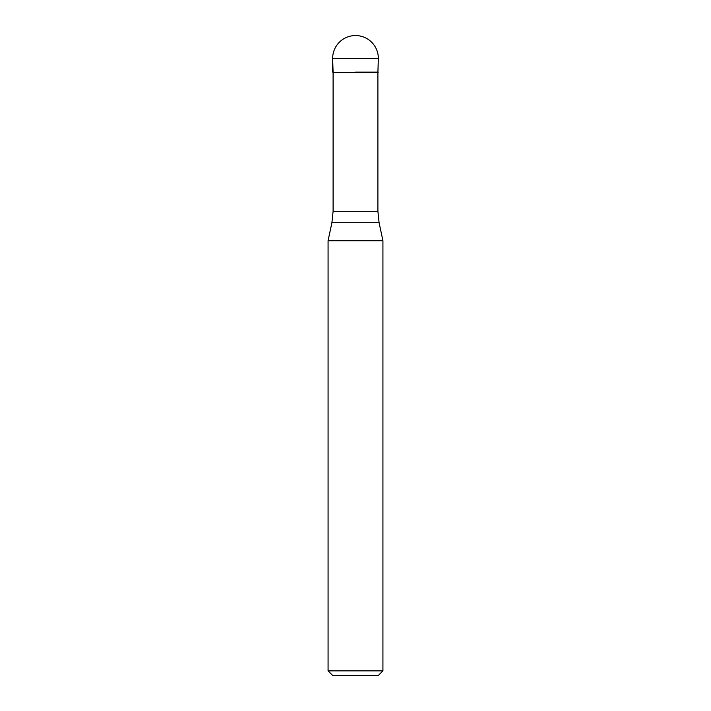 <?xml version="1.0" encoding="UTF-8"?>
<svg xmlns="http://www.w3.org/2000/svg" width="711" height="711" viewBox="0 0 711 711"><rect width="100%" height="100%" fill="white"/><g stroke="black" fill="none" stroke-linecap="round" stroke-linejoin="round"><path stroke-width="1.07" d="M355.5 72.113L378.35 72.113L355.5 72.113M377.897 211.309L379.096 222.712L331.904 222.712L333.103 211.309L377.897 211.309L377.897 72.575L333.103 72.575L332.65 58.4L332.65 72.113M379.096 222.712L382.927 240.727L328.073 240.727L331.904 222.712M382.927 670.882L378.35 675.45L332.65 675.45L328.073 670.882L382.927 670.882L382.927 240.727M355.5 35.55A22.85 22.85 0 0 0 332.65 58.4L378.35 58.4A22.85 22.85 0 0 0 355.5 35.55A22.85 22.85 0 0 0 332.65 58.4M377.897 72.575L378.35 58.4M333.103 211.309L333.103 72.575M328.073 670.882L328.073 240.727"/></g></svg>
